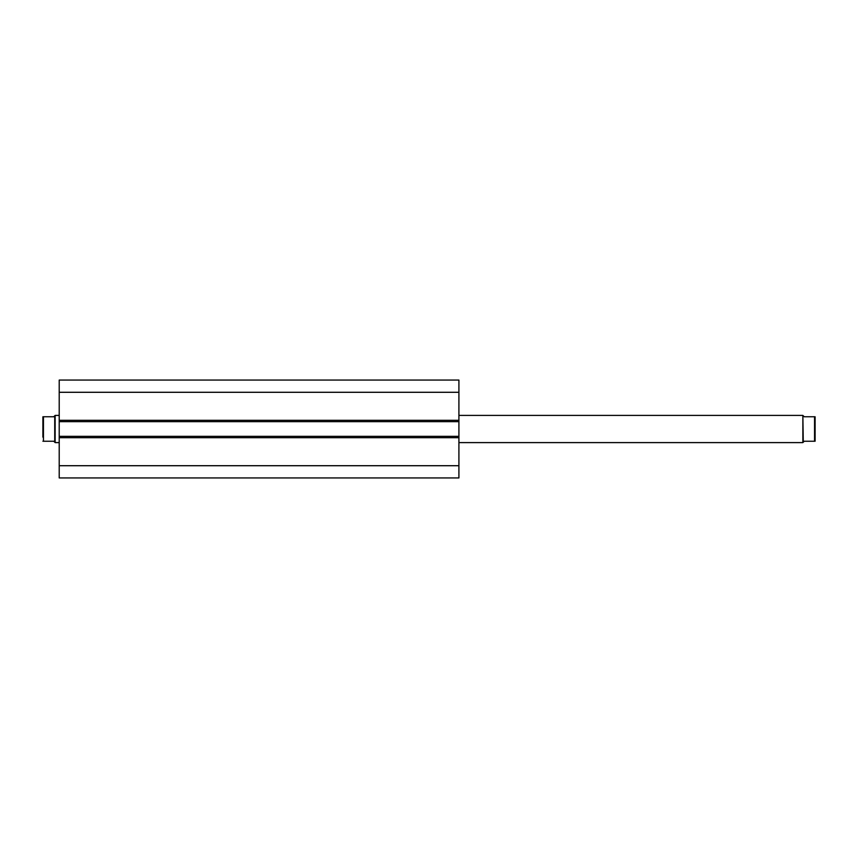 <?xml version="1.0" encoding="UTF-8"?>
<svg xmlns="http://www.w3.org/2000/svg" width="858" height="858" viewBox="0 0 858 858"><rect width="100%" height="100%" fill="white"/><g stroke="black" fill="none" stroke-linecap="round" stroke-linejoin="round"><path stroke-width="1.29" d="M59.213 420.302L59.213 380.062L458.912 380.062L458.912 421.653L59.213 421.653L59.213 420.302L458.912 420.302M458.912 436.347L458.912 437.698L59.213 437.698L59.213 436.347L458.912 436.347L458.912 421.653M458.912 437.698L458.912 477.938L59.213 477.938L59.213 437.698M59.213 436.347L59.213 421.653M59.213 392.288L458.912 392.288M458.912 465.712L59.213 465.712M803.27 442.192L802.863 415.401L802.863 442.599L804.225 441.237L815.1 441.237L814.553 441.237L814.553 416.763L804.225 416.763L803.27 415.808M458.912 442.599L802.863 442.599M458.912 415.401L802.863 415.401M42.9 420.838L42.9 437.162L42.9 416.763L53.775 416.763L55.137 415.401L59.213 415.401M42.9 437.162L42.9 416.763L43.447 416.763L43.447 441.237L42.9 441.237L53.775 441.237L55.137 442.599L55.137 415.401M59.213 442.599L55.137 442.599M54.73 442.192L54.73 415.808M814.553 416.763L815.1 416.763L814.553 416.763M815.1 441.237L815.1 416.763"/></g></svg>

